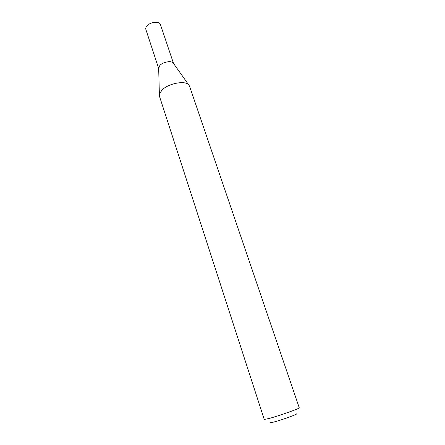 <?xml version="1.0" encoding="UTF-8"?>
<svg xmlns="http://www.w3.org/2000/svg" width="445" height="445" viewBox="0 0 445 445"><rect width="100%" height="100%" fill="white"/><g stroke="black" fill="none" stroke-linecap="round" stroke-linejoin="round"><path stroke-width="0.67" d="M173.539 63.502L160.422 24.564C159.56 20.96 150.215 21.866 146.945 25.916C145.888 27.156 145.521 28.319 145.849 29.409L158.67 68.447M158.654 67.634L159.944 65.359C162.97 62.022 171.036 60.487 173.072 62.84L173.517 63.468C172.449 60.387 163.287 61.638 159.944 65.359L158.67 68.408L158.654 67.634L159.427 96.148L264.247 419.463L269.175 418.467C279.343 415.719 300.386 408.249 299.268 407.815L189.526 86.13L188.585 84.684C184.764 80.261 168.171 83.554 161.958 90.068L159.316 94.423M295.769 413.956C300.57 413.121 282.948 419.652 273.987 421.999C270.616 422.889 269.531 422.984 270.727 422.288M173.072 62.84L188.585 84.684"/></g></svg>
